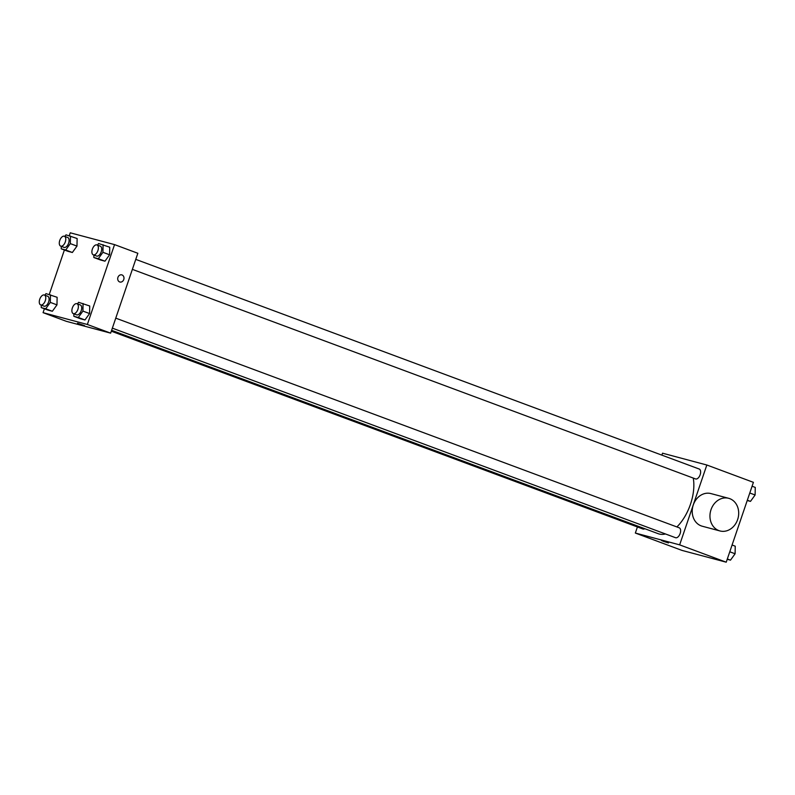 <?xml version="1.0" encoding="UTF-8"?>
<svg xmlns="http://www.w3.org/2000/svg" width="795" height="795" viewBox="0 0 795 795"><rect width="100%" height="100%" fill="white"/><g stroke="black" fill="none" stroke-linecap="round" stroke-linejoin="round"><path stroke-width="1.19" d="M661.867 455.137L662.533 453.19L706.834 465.005L753.412 482.336L726.232 562.194L681.931 550.388L635.344 533.048L637.421 526.956M706.834 465.005L679.645 544.863L726.232 562.194M679.645 544.863L635.344 533.048M663.04 541.226L668.476 542.925L663.04 541.226M111.618 330.313L658.19 533.693A36.987 20.014 -69.6 0 0 665.485 533.962M676.883 526.946A36.987 20.014 -69.6 0 0 693.25 478.073M132.367 269.366L695.555 478.928A5.277 2.852 -69.6 0 0 700.067 474.983A5.277 2.852 -69.6 0 0 699.232 469.04L135.766 259.369M112.353 328.146L675.541 537.708A5.277 2.852 -69.6 0 0 680.063 533.753A5.277 2.852 -69.6 0 0 679.228 527.81L115.762 318.149M111.32 331.197L642.936 529.013A5.277 2.852 -69.6 0 0 644.785 528.705M719.972 530.951L702.253 526.22A16.884 14.181 -75.1 0 1 692.892 506.246A16.884 14.181 -75.1 0 1 710.949 493.586L728.667 498.306A16.884 14.181 -75.1 0 1 737.631 519.582A16.884 14.181 -75.1 0 1 719.972 530.951A16.884 14.181 -75.1 0 1 710.621 510.976A16.884 14.181 -75.1 0 1 728.667 498.306M668.476 542.925L661.48 540.55M69.264 235.718L70.248 232.806L114.55 244.612L137.843 253.277L110.654 333.145L66.353 321.329L43.069 312.664L44.391 308.768M114.55 244.612L87.361 324.479L110.654 333.145M87.361 324.479L43.069 312.664M84.528 325.642L77.532 323.257M97.457 245.118L98.6 243.538L109.73 247.205L109.591 254.788L104.97 261.177L100.498 259.985L104.97 261.177L109.591 254.788L102.933 252.313L98.322 258.703L93.84 257.51L93.89 255.056M44.848 295.203L45.991 293.623L57.121 297.29L56.982 304.873L52.361 311.262L47.889 310.07L52.361 311.262L56.982 304.873L50.324 302.398L45.703 308.788L41.231 307.595L41.27 305.131M49.25 294.488L64.395 249.998M77.453 303.899L78.596 302.309L89.726 305.986L89.577 313.568L84.966 319.958L80.484 318.765L84.966 319.958L89.577 313.568L82.928 311.093L78.308 317.483L73.836 316.291L73.875 313.826M64.852 236.423L65.995 234.843L77.125 238.51L76.986 246.102L72.365 252.492L67.893 251.299L72.365 252.492L76.986 246.102L70.328 243.618L65.717 250.018L61.235 248.815L61.285 246.361M121.794 274.881A3.697 3.101 -75.1 0 1 123.762 279.532A3.697 3.101 -75.1 0 1 119.896 282.016A3.697 3.101 -75.1 0 1 117.849 277.654A3.697 3.101 -75.1 0 1 121.804 274.881A3.697 3.101 -75.1 0 1 123.762 279.532A3.697 3.101 -75.1 0 1 119.896 282.016M70.477 236.036L70.328 243.618M60.688 246.132L64.017 247.374A5.277 2.852 -69.6 0 0 68.529 243.429A5.277 2.852 -69.6 0 0 67.694 237.486L64.365 236.244A5.277 2.852 -69.6 0 0 59.764 240.448A5.277 2.852 -69.6 0 0 60.688 246.132A5.277 2.852 -69.6 0 0 65.2 242.187A5.277 2.852 -69.6 0 0 64.365 236.244M65.717 250.018L72.365 252.492M61.235 248.815L67.893 251.299M77.125 238.51L76.986 246.102M103.072 244.731L102.933 252.313M93.293 254.827L96.622 256.07A5.277 2.852 -69.6 0 0 101.134 252.114A5.277 2.852 -69.6 0 0 100.299 246.172L96.97 244.939A5.277 2.852 -69.6 0 0 92.359 249.143A5.277 2.852 -69.6 0 0 93.293 254.827A5.277 2.852 -69.6 0 0 97.805 250.882A5.277 2.852 -69.6 0 0 96.97 244.939M98.322 258.703L104.97 261.177M93.84 257.51L100.498 259.985M109.73 247.205L109.591 254.788M50.463 294.816L50.324 302.398M40.674 304.912L44.003 306.154A5.277 2.852 -69.6 0 0 48.525 302.199A5.277 2.852 -69.6 0 0 47.69 296.257L44.361 295.024A5.277 2.852 -69.6 0 0 39.75 299.228A5.277 2.852 -69.6 0 0 40.674 304.912A5.277 2.852 -69.6 0 0 45.196 300.967A5.277 2.852 -69.6 0 0 44.361 295.024M45.703 308.788L52.361 311.262M41.231 307.595L47.889 310.07M57.121 297.29L56.982 304.873M83.068 303.511L82.928 311.093M73.279 313.608L76.608 314.84A5.277 2.852 -69.6 0 0 81.13 310.895A5.277 2.852 -69.6 0 0 80.295 304.952L76.966 303.71A5.277 2.852 -69.6 0 0 72.355 307.923A5.277 2.852 -69.6 0 0 73.279 313.608A5.277 2.852 -69.6 0 0 77.801 309.653A5.277 2.852 -69.6 0 0 76.966 303.71M78.308 317.483L84.966 319.958M73.836 316.291L80.484 318.765M89.726 305.986L89.577 313.568M752.09 486.232L755.25 487.405L755.111 494.987L750.49 501.377L747.23 500.512M749.784 493.009L755.111 494.987M747.33 500.204L750.49 501.377M732.076 545.002L735.236 546.185L735.097 553.767L730.486 560.157L727.216 559.282M729.77 551.78L735.097 553.767M727.326 558.984L730.486 560.157"/></g></svg>
